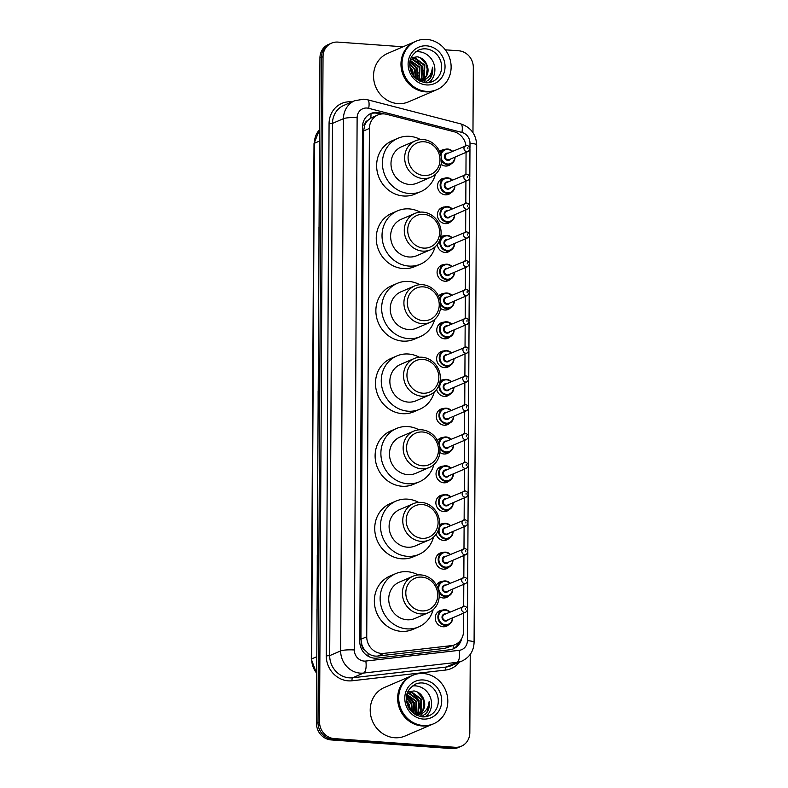 <?xml version="1.0" encoding="UTF-8"?>
<svg xmlns="http://www.w3.org/2000/svg" width="788" height="788" viewBox="0 0 788 788"><rect width="100%" height="100%" fill="white"/><g stroke="black" fill="none" stroke-linecap="round" stroke-linejoin="round"><path stroke-width="1.18" d="M451.022 192.705A8.441 7.742 -113.2 0 1 448.727 194.281A8.441 7.742 -113.2 0 1 445.348 194.843A8.441 7.742 -113.2 0 1 437.724 187.8A8.441 7.742 -113.2 0 1 442.068 178.768A8.441 7.742 -113.2 0 1 444.787 178.186M450.864 221.497A8.441 7.742 -113.2 0 1 448.579 223.073A8.441 7.742 -113.2 0 1 445.2 223.634A8.441 7.742 -113.2 0 1 437.567 216.602A8.441 7.742 -113.2 0 1 441.91 207.569A8.441 7.742 -113.2 0 1 444.629 206.988M450.716 250.298A8.441 7.742 -113.2 0 1 448.421 251.874A8.441 7.742 -113.2 0 1 445.053 252.436A8.441 7.742 -113.2 0 1 437.281 244.487M450.569 279.09A8.441 7.742 -113.2 0 1 448.274 280.666A8.441 7.742 -113.2 0 1 444.895 281.227A8.441 7.742 -113.2 0 1 437.271 274.185A8.441 7.742 -113.2 0 1 441.615 265.152A8.441 7.742 -113.2 0 1 444.334 264.581M450.421 307.891A8.441 7.742 -113.2 0 1 448.126 309.457A8.441 7.742 -113.2 0 1 444.747 310.019A8.441 7.742 -113.2 0 1 440.512 308.404M450.263 336.683A8.441 7.742 -113.2 0 1 447.968 338.259A8.441 7.742 -113.2 0 1 444.599 338.82A8.441 7.742 -113.2 0 1 436.966 331.778A8.441 7.742 -113.2 0 1 441.31 322.745A8.441 7.742 -113.2 0 1 444.028 322.164M450.115 365.474A8.441 7.742 -113.2 0 1 447.82 367.05A8.441 7.742 -113.2 0 1 444.452 367.612A8.441 7.742 -113.2 0 1 436.818 360.579A8.441 7.742 -113.2 0 1 441.162 351.546A8.441 7.742 -113.2 0 1 443.88 350.965M449.968 394.276A8.441 7.742 -113.2 0 1 447.673 395.852A8.441 7.742 -113.2 0 1 444.294 396.413A8.441 7.742 -113.2 0 1 436.67 389.41M449.81 423.067A8.441 7.742 -113.2 0 1 447.525 424.643A8.441 7.742 -113.2 0 1 444.146 425.205A8.441 7.742 -113.2 0 1 436.513 418.162A8.441 7.742 -113.2 0 1 440.856 409.13A8.441 7.742 -113.2 0 1 443.575 408.558M449.662 451.869A8.441 7.742 -113.2 0 1 447.367 453.435A8.441 7.742 -113.2 0 1 443.999 453.996A8.441 7.742 -113.2 0 1 439.881 452.47M449.515 480.66A8.441 7.742 -113.2 0 1 447.22 482.236A8.441 7.742 -113.2 0 1 443.841 482.798A8.441 7.742 -113.2 0 1 436.217 475.755A8.441 7.742 -113.2 0 1 440.561 466.723A8.441 7.742 -113.2 0 1 443.28 466.141M449.357 509.452A8.441 7.742 -113.2 0 1 447.072 511.028A8.441 7.742 -113.2 0 1 443.693 511.589A8.441 7.742 -113.2 0 1 436.059 504.556A8.441 7.742 -113.2 0 1 440.403 495.524A8.441 7.742 -113.2 0 1 443.122 494.943M449.209 538.253A8.441 7.742 -113.2 0 1 446.914 539.829A8.441 7.742 -113.2 0 1 443.546 540.391A8.441 7.742 -113.2 0 1 436.138 534.225M449.061 567.045A8.441 7.742 -113.2 0 1 446.766 568.621A8.441 7.742 -113.2 0 1 443.388 569.182A8.441 7.742 -113.2 0 1 435.764 562.139A8.441 7.742 -113.2 0 1 440.108 553.107A8.441 7.742 -113.2 0 1 442.826 552.536M448.904 595.846A8.441 7.742 -113.2 0 1 446.619 597.412A8.441 7.742 -113.2 0 1 443.24 597.974A8.441 7.742 -113.2 0 1 439.202 596.496M448.756 624.638A8.441 7.742 -113.2 0 1 446.461 626.214A8.441 7.742 -113.2 0 1 443.092 626.775A8.441 7.742 -113.2 0 1 435.459 619.732A8.441 7.742 -113.2 0 1 439.803 610.7A8.441 7.742 -113.2 0 1 442.521 610.119M451.169 163.914A8.441 7.742 -113.2 0 1 448.874 165.48A8.441 7.742 -113.2 0 1 445.506 166.041A8.441 7.742 -113.2 0 1 441.093 164.288M465.925 145.544A15.829 14.519 66.8 0 0 453.986 131.724L386.77 114.339A15.829 14.519 66.8 0 0 384.219 113.915A15.829 14.519 66.8 0 0 377.885 114.969A15.829 14.519 66.8 0 0 369.405 128.454L366.735 636.773A15.829 14.519 66.8 0 0 383.953 653.37L451.297 645.648A15.829 14.519 66.8 0 0 455.07 644.653A15.829 14.519 66.8 0 0 463.551 631.168L463.649 613.094M364.893 650.198A15.829 14.519 -113.2 0 1 361.919 644.919L361.919 645.195A5.28 4.836 66.8 0 0 364.893 650.198L367.966 653.163C370.882 655.439 374.123 656.404 377.698 656.059L445.043 648.337L455.07 644.653M377.885 114.969L370.764 118.111L367.661 120.564A5.28 4.836 66.8 0 0 364.637 125.134A15.829 2.699 -179.7 0 0 362.608 125.016M364.637 125.134L364.637 125.41A15.829 14.519 -113.2 0 1 367.661 120.564M364.637 125.41L363.613 130.936L360.953 639.255L361.919 644.919M463.689 606.218L463.797 584.292M463.836 577.427L463.955 555.501M463.984 548.635L464.102 526.699M464.142 519.834L464.25 497.908M464.29 491.042L464.398 469.116M464.437 462.241L464.556 440.315M464.585 433.449L464.703 411.523M464.743 404.658L464.851 382.722M464.89 375.856L465.009 353.93M465.038 347.065L465.156 325.139M465.196 318.263L465.304 296.337M465.344 289.472L465.462 267.546M465.491 260.68L465.609 238.744M465.649 231.879L465.757 209.953M465.797 203.087L465.915 181.161M465.944 174.286L466.063 152.36M440.699 236.932A8.441 7.742 -113.2 0 1 441.763 236.361A8.441 7.742 -113.2 0 1 444.481 235.779M438.611 296.16A8.441 7.742 -113.2 0 1 441.457 293.954A8.441 7.742 -113.2 0 1 444.186 293.372M440.157 380.771A8.441 7.742 -113.2 0 1 441.004 380.338A8.441 7.742 -113.2 0 1 443.733 379.757M437.517 440.61A8.441 7.742 -113.2 0 1 440.709 437.931A8.441 7.742 -113.2 0 1 443.427 437.35M439.537 524.68A8.441 7.742 -113.2 0 1 440.256 524.315A8.441 7.742 -113.2 0 1 442.974 523.734M436.434 585.139A8.441 7.742 -113.2 0 1 439.95 581.908A8.441 7.742 -113.2 0 1 442.669 581.327M439.704 151.779A8.441 7.742 -113.2 0 1 442.216 149.976A8.441 7.742 -113.2 0 1 444.934 149.395M383.963 113.905L379.855 112.842A15.829 14.519 66.8 0 0 377.294 112.418A15.829 14.519 66.8 0 0 370.971 113.472A15.829 14.519 66.8 0 0 362.48 126.957L359.791 641.521A15.829 14.519 66.8 0 0 376.999 658.118L449.751 649.785A15.829 14.519 66.8 0 0 453.524 648.78A15.829 14.519 66.8 0 0 461.65 638.635M370.212 113.827A15.829 14.519 -113.2 0 1 375.758 113.078A15.829 14.519 -113.2 0 1 378.319 113.502L380.693 114.112M445.309 49.821L458.655 50.777A15.829 14.519 -113.2 0 1 473.312 67.433L472.967 132.65M470.239 654.404L469.825 732.741A15.829 14.519 -113.2 0 1 461.335 746.226A15.829 14.519 -113.2 0 1 455.011 747.28L334.201 738.592A15.829 14.519 -113.2 0 1 319.544 721.946L323.031 56.637A15.829 14.519 -113.2 0 1 331.512 43.153A15.829 14.519 -113.2 0 1 337.845 42.099L403.062 46.788M461.335 746.226L458.261 747.546A15.829 14.519 -113.2 0 1 451.928 748.6L331.118 739.922A15.829 14.519 -113.2 0 1 316.461 723.266L319.948 57.957L321.484 57.297A15.829 14.519 -113.2 0 1 329.975 43.813A15.829 14.519 -113.2 0 0 321.484 57.297L318.007 722.606L321.484 57.297L323.031 56.637M331.118 739.922L332.654 739.262A15.829 14.519 -113.2 0 1 318.007 722.606A15.829 14.519 -113.2 0 0 332.654 739.262L453.474 747.94L332.654 739.262L334.201 738.592M459.798 746.886A15.829 14.519 -113.2 0 1 453.474 747.94A15.829 14.519 -113.2 0 0 459.798 746.886M459.384 641.688A15.829 14.519 -113.2 0 1 452.745 649.085M316.983 609.42L317.062 609.39A4.216 0.719 -179.7 0 0 316.983 609.42L316.983 624.982M317.269 554.841L317.347 554.811A4.216 0.719 -179.7 0 0 317.269 554.841L317.269 570.404M317.554 500.272L317.633 500.232A4.216 0.719 -179.7 0 0 317.554 500.272L317.554 515.825M317.84 445.693L317.919 445.663A4.216 0.719 -179.7 0 0 317.84 445.693L317.84 461.256M319.268 172.808L319.347 172.779A4.216 0.719 -179.7 0 0 319.268 172.808L319.268 188.371M318.982 227.387L319.061 227.358A4.216 0.719 -179.7 0 0 318.982 227.387L318.982 242.95M318.776 281.937A4.216 0.719 -179.7 0 0 318.697 281.966L318.697 297.529M318.411 336.545L318.49 336.506A4.216 0.719 -179.7 0 0 318.411 336.545L318.411 352.098M318.125 391.114L318.204 391.084A4.216 0.719 -179.7 0 0 318.125 391.114L318.125 406.677M319.948 57.957A15.829 14.519 -113.2 0 1 328.438 44.473L331.512 43.153M436.02 90.039A26.378 24.201 -113.2 0 1 435.922 90.078A26.378 24.201 -113.2 0 1 425.382 91.832A26.378 24.201 -113.2 0 1 401.535 69.837A26.378 24.201 -113.2 0 1 415.109 41.606A26.378 24.201 -113.2 0 1 415.197 41.567M435.922 90.078L408.499 101.859A26.378 24.201 -113.2 0 1 397.95 103.612A26.378 24.201 -113.2 0 1 374.103 81.617A26.378 24.201 -113.2 0 1 387.676 53.397L415.109 41.606M436.985 89.625L436.119 89.99A26.378 24.201 -113.2 0 1 425.569 91.753A26.378 24.201 -113.2 0 1 401.722 69.758A26.378 24.201 -113.2 0 1 415.296 41.528L416.163 41.153A26.378 24.201 -113.2 0 1 426.712 39.4A26.378 24.201 -113.2 0 1 450.559 61.395A26.378 24.201 -113.2 0 1 436.985 89.625A26.378 24.201 -113.2 0 1 426.436 91.378A26.378 24.201 -113.2 0 1 402.589 69.383A26.378 24.201 -113.2 0 1 416.163 41.153M415.67 51.87A17.198 15.79 -113.2 0 1 418.96 51.752A17.198 15.79 -113.2 0 1 434.001 64.133A17.198 15.79 -113.2 0 1 428.869 82.602M420.122 80.997L423.757 77.283L424.23 65.355L415.049 58.617L410.765 59.208M420.447 80.908L424.368 77.017L424.84 65.089L415.66 58.351L410.597 59.287M419.295 80.819L421.314 78.327L421.787 66.409L412.607 59.661L410.469 59.711M419.492 80.918L421.925 78.071L422.398 66.143L413.217 59.405L410.518 59.543M418.3 80.238L418.871 79.381L419.344 67.453L410.203 60.715M418.586 80.406L419.482 79.115L419.955 67.197L410.272 60.42M417.01 79.332L416.891 68.507L409.937 62.213M417.364 79.598L417.502 68.241L409.996 61.789M415.404 77.933L414.449 69.551L409.78 64.32M415.837 78.347L415.059 69.295L409.799 63.72M413.247 75.412L412.006 70.605L410.036 67.63M413.877 76.249L412.616 70.339L409.888 66.586M424.929 82.642L430.149 78.505C432.376 75.165 433.164 71.403 432.533 67.226C431.814 74.939 427.795 79.49 420.487 80.898A11.928 10.943 -113.2 0 0 421.659 80.475A11.928 10.943 -113.2 0 0 427.539 66.675C425.973 61.1 422.575 57.81 417.325 56.805L411.159 57.78M421.373 80.593L426.209 76.229L427.539 66.675M419.797 81.075L420.487 80.898M418.123 73.057L414.852 65.453M423.008 70.959L421.511 66.212L419.748 63.355M418.014 75.963L416.31 68.438L412.784 63.631M422.91 73.865L421.206 66.34L417.67 61.533M423.57 82.415L425.963 79.105M427.795 71.757L426.091 64.242L420.211 57.613M428.209 80.563L430.494 77.638L432.533 67.226M423.954 175.537A17.139 15.73 -113.2 0 1 408.076 157.492A17.139 15.73 -113.2 0 1 424.131 141.751A17.139 15.73 -113.2 0 1 439.999 159.787A17.139 15.73 -113.2 0 1 423.954 175.537M422.979 178.541A19.779 18.154 -113.2 0 1 405.091 162.052A19.779 18.154 -113.2 0 1 415.266 140.875A19.779 18.154 -113.2 0 1 423.176 139.565A19.779 18.154 -113.2 0 1 441.063 156.063A19.779 18.154 -113.2 0 1 430.888 177.231A19.779 18.154 -113.2 0 1 422.979 178.541M415.266 140.875L401.604 146.745A19.779 18.154 66.8 0 0 391.419 167.923A19.779 18.154 66.8 0 0 409.307 184.412A19.779 18.154 66.8 0 0 417.216 183.102L430.888 177.231M435.429 174.335A29.008 26.625 -113.2 0 1 420.861 191.583A29.008 26.625 -113.2 0 1 409.258 193.513A29.008 26.625 -113.2 0 1 383.027 169.312A29.008 26.625 -113.2 0 1 397.96 138.264A29.008 26.625 -113.2 0 1 409.563 136.334A29.008 26.625 -113.2 0 1 420.496 139.575M420.861 191.583L415.089 194.065A29.008 26.625 -113.2 0 1 403.486 195.995A29.008 26.625 -113.2 0 1 377.255 171.794A29.008 26.625 -113.2 0 1 392.188 140.747L397.96 138.264M423.57 248.092A17.139 15.73 -113.2 0 1 407.701 230.057A17.139 15.73 -113.2 0 1 423.747 214.306A17.139 15.73 -113.2 0 1 439.625 232.352A17.139 15.73 -113.2 0 1 423.57 248.092M422.595 251.106A19.779 18.154 -113.2 0 1 404.707 234.607A19.779 18.154 -113.2 0 1 414.892 213.44A19.779 18.154 -113.2 0 1 422.801 212.12A19.779 18.154 -113.2 0 1 440.689 228.618A19.779 18.154 -113.2 0 1 430.504 249.786A19.779 18.154 -113.2 0 1 422.595 251.106M414.892 213.44L401.22 219.31A19.779 18.154 66.8 0 0 391.045 240.478A19.779 18.154 66.8 0 0 408.933 256.977A19.779 18.154 66.8 0 0 416.842 255.657L430.504 249.786M435.045 246.89A29.008 26.625 -113.2 0 1 420.487 264.138A29.008 26.625 -113.2 0 1 408.883 266.068A29.008 26.625 -113.2 0 1 382.653 241.877A29.008 26.625 -113.2 0 1 397.585 210.829A29.008 26.625 -113.2 0 1 409.179 208.899A29.008 26.625 -113.2 0 1 420.112 212.139M420.487 264.138L414.705 266.62A29.008 26.625 -113.2 0 1 403.111 268.55A29.008 26.625 -113.2 0 1 376.871 244.359A29.008 26.625 -113.2 0 1 391.803 213.312L397.585 210.829M423.195 320.657A17.139 15.73 -113.2 0 1 407.317 302.612A17.139 15.73 -113.2 0 1 423.373 286.871A17.139 15.73 -113.2 0 1 439.241 304.907A17.139 15.73 -113.2 0 1 423.195 320.657M422.22 323.671A19.779 18.154 -113.2 0 1 404.333 307.172A19.779 18.154 -113.2 0 1 414.508 286.005A19.779 18.154 -113.2 0 1 422.417 284.685A19.779 18.154 -113.2 0 1 440.305 301.183A19.779 18.154 -113.2 0 1 430.13 322.351A19.779 18.154 -113.2 0 1 422.22 323.671M414.508 286.005L400.846 291.875A19.779 18.154 66.8 0 0 390.661 313.043A19.779 18.154 66.8 0 0 408.548 329.542A19.779 18.154 66.8 0 0 416.458 328.222L430.13 322.351M434.671 319.455A29.008 26.625 -113.2 0 1 420.103 336.703A29.008 26.625 -113.2 0 1 408.499 338.633A29.008 26.625 -113.2 0 1 382.269 314.442A29.008 26.625 -113.2 0 1 397.201 283.385A29.008 26.625 -113.2 0 1 408.805 281.454A29.008 26.625 -113.2 0 1 419.738 284.695M420.103 336.703L414.33 339.185A29.008 26.625 -113.2 0 1 402.727 341.115A29.008 26.625 -113.2 0 1 376.497 316.914A29.008 26.625 -113.2 0 1 391.429 285.867L397.201 283.385M422.811 393.212A17.139 15.73 -113.2 0 1 406.943 375.177A17.139 15.73 -113.2 0 1 422.989 359.426A17.139 15.73 -113.2 0 1 438.857 377.472A17.139 15.73 -113.2 0 1 422.811 393.212M421.836 396.226A19.779 18.154 -113.2 0 1 403.949 379.727A19.779 18.154 -113.2 0 1 414.133 358.56A19.779 18.154 -113.2 0 1 422.043 357.24A19.779 18.154 -113.2 0 1 439.931 373.739A19.779 18.154 -113.2 0 1 429.746 394.906A19.779 18.154 -113.2 0 1 421.836 396.226M414.133 358.56L400.462 364.43A19.779 18.154 66.8 0 0 390.287 385.598A19.779 18.154 66.8 0 0 408.174 402.097A19.779 18.154 66.8 0 0 416.084 400.777L429.746 394.906M434.286 392.02A29.008 26.625 -113.2 0 1 419.718 409.267A29.008 26.625 -113.2 0 1 408.125 411.198A29.008 26.625 -113.2 0 1 381.885 386.997A29.008 26.625 -113.2 0 1 396.817 355.949A29.008 26.625 -113.2 0 1 408.42 354.019A29.008 26.625 -113.2 0 1 419.354 357.26M419.718 409.267L413.946 411.74A29.008 26.625 -113.2 0 1 402.343 413.67A29.008 26.625 -113.2 0 1 376.112 389.479A29.008 26.625 -113.2 0 1 391.045 358.432L396.817 355.949M422.437 465.777A17.139 15.73 -113.2 0 1 406.559 447.732A17.139 15.73 -113.2 0 1 422.604 431.991A17.139 15.73 -113.2 0 1 438.483 450.027A17.139 15.73 -113.2 0 1 422.437 465.777M421.452 468.791A19.779 18.154 -113.2 0 1 403.574 452.292A19.779 18.154 -113.2 0 1 413.749 431.125A19.779 18.154 -113.2 0 1 421.659 429.805A19.779 18.154 -113.2 0 1 439.546 446.304A19.779 18.154 -113.2 0 1 429.361 467.471A19.779 18.154 -113.2 0 1 421.452 468.791M413.749 431.125L400.087 436.995A19.779 18.154 66.8 0 0 389.902 458.163A19.779 18.154 66.8 0 0 407.79 474.662A19.779 18.154 66.8 0 0 415.7 473.342L429.361 467.471M433.912 464.575A29.008 26.625 -113.2 0 1 419.344 481.823A29.008 26.625 -113.2 0 1 407.741 483.753A29.008 26.625 -113.2 0 1 381.51 459.562A29.008 26.625 -113.2 0 1 396.443 428.514A29.008 26.625 -113.2 0 1 408.046 426.584A29.008 26.625 -113.2 0 1 418.98 429.824M419.344 481.823L413.572 484.305A29.008 26.625 -113.2 0 1 401.969 486.235A29.008 26.625 -113.2 0 1 375.738 462.034A29.008 26.625 -113.2 0 1 390.671 430.987L396.443 428.514M422.053 538.332A17.139 15.73 -113.2 0 1 406.175 520.297A17.139 15.73 -113.2 0 1 422.23 504.547A17.139 15.73 -113.2 0 1 438.098 522.592A17.139 15.73 -113.2 0 1 422.053 538.332M421.078 541.346A19.779 18.154 -113.2 0 1 403.19 524.847A19.779 18.154 -113.2 0 1 413.375 503.68A19.779 18.154 -113.2 0 1 421.284 502.37A19.779 18.154 -113.2 0 1 439.162 518.859A19.779 18.154 -113.2 0 1 428.987 540.036A19.779 18.154 -113.2 0 1 421.078 541.346M413.375 503.68L399.703 509.55A19.779 18.154 66.8 0 0 389.528 530.718A19.779 18.154 66.8 0 0 407.406 547.217A19.779 18.154 66.8 0 0 415.315 545.907L428.987 540.036M433.528 537.14A29.008 26.625 -113.2 0 1 418.96 554.388A29.008 26.625 -113.2 0 1 407.366 556.318A29.008 26.625 -113.2 0 1 381.126 532.117A29.008 26.625 -113.2 0 1 396.059 501.07A29.008 26.625 -113.2 0 1 407.662 499.139A29.008 26.625 -113.2 0 1 418.595 502.38M418.96 554.388L413.188 556.86A29.008 26.625 -113.2 0 1 401.584 558.79A29.008 26.625 -113.2 0 1 375.354 534.599A29.008 26.625 -113.2 0 1 390.287 503.552L396.059 501.07M421.669 610.897A17.139 15.73 -113.2 0 1 405.8 592.852A17.139 15.73 -113.2 0 1 421.846 577.111A17.139 15.73 -113.2 0 1 437.724 595.147A17.139 15.73 -113.2 0 1 421.669 610.897M420.694 613.911A19.779 18.154 -113.2 0 1 402.806 597.412A19.779 18.154 -113.2 0 1 412.991 576.245A19.779 18.154 -113.2 0 1 420.9 574.925A19.779 18.154 -113.2 0 1 438.788 591.424A19.779 18.154 -113.2 0 1 428.603 612.591A19.779 18.154 -113.2 0 1 420.694 613.911M412.991 576.245L399.329 582.115A19.779 18.154 66.8 0 0 389.144 603.283A19.779 18.154 66.8 0 0 407.032 619.782A19.779 18.154 66.8 0 0 414.941 618.462L428.603 612.591M433.144 609.695A29.008 26.625 -113.2 0 1 418.586 626.943A29.008 26.625 -113.2 0 1 406.982 628.873A29.008 26.625 -113.2 0 1 380.752 604.682A29.008 26.625 -113.2 0 1 395.684 573.634A29.008 26.625 -113.2 0 1 407.278 571.704A29.008 26.625 -113.2 0 1 418.221 574.945M418.586 626.943L412.804 629.425A29.008 26.625 -113.2 0 1 401.21 631.355A29.008 26.625 -113.2 0 1 374.97 607.164A29.008 26.625 -113.2 0 1 389.902 576.107L395.684 573.634M432.701 724.162A26.378 24.201 -113.2 0 1 432.602 724.202A26.378 24.201 -113.2 0 1 422.063 725.955A26.378 24.201 -113.2 0 1 398.206 703.96A26.378 24.201 -113.2 0 1 411.789 675.73A26.378 24.201 -113.2 0 1 411.878 675.69M432.602 724.202L405.18 735.982A26.378 24.201 -113.2 0 1 394.63 737.735A26.378 24.201 -113.2 0 1 370.784 715.74A26.378 24.201 -113.2 0 1 384.357 687.52L411.789 675.73M433.666 723.748L432.799 724.123A26.378 24.201 -113.2 0 1 422.25 725.876A26.378 24.201 -113.2 0 1 398.403 703.881A26.378 24.201 -113.2 0 1 411.976 675.651L412.843 675.277A26.378 24.201 -113.2 0 1 423.392 673.523A26.378 24.201 -113.2 0 1 447.239 695.518A26.378 24.201 -113.2 0 1 433.666 723.748A26.378 24.201 -113.2 0 1 423.117 725.502A26.378 24.201 -113.2 0 1 399.27 703.507A26.378 24.201 -113.2 0 1 412.843 675.277M412.351 686.003A17.198 15.79 -113.2 0 1 415.64 685.875A17.198 15.79 -113.2 0 1 430.681 698.257A17.198 15.79 -113.2 0 1 425.55 716.725M416.803 715.12L420.437 711.406L420.91 699.478L411.73 692.741L407.445 693.332M421.61 716.765L426.83 712.628C429.056 709.289 429.844 705.526 429.214 701.35C428.495 709.062 424.476 713.623 417.167 715.021L421.048 711.14L421.521 699.212L412.341 692.475L407.751 693.194M415.975 714.943L417.995 712.45L418.467 700.532L409.287 693.785L407.15 693.834M416.163 715.041L418.605 712.194L419.078 700.266L409.898 693.529L407.199 693.667M414.981 714.361L415.552 713.504L416.025 701.576L406.884 694.839M415.256 714.529L416.163 713.239L416.635 701.32L406.953 694.543M413.69 713.455L413.572 702.63L406.618 696.346M414.045 713.721L414.183 702.364L406.677 695.922M412.075 712.056L411.129 703.684L406.46 698.444M412.518 712.47L411.74 703.418L406.48 697.843M409.927 709.535L408.686 704.728L406.716 701.753M410.558 710.372L409.297 704.472L406.569 700.709M418.054 714.716L422.88 710.352L424.21 700.798A11.928 10.943 -113.2 0 1 418.339 714.608A11.928 10.943 -113.2 0 1 417.167 715.021L416.478 715.199M424.21 700.798C422.654 695.223 419.255 691.933 414.005 690.928L407.839 691.903M414.803 707.181L411.533 699.577M419.689 705.083L418.192 700.335L416.428 697.479M414.695 710.087L412.991 702.561L409.464 697.754M419.59 707.988L417.886 700.463L414.35 695.656M420.25 716.538L422.644 713.229M424.476 705.881L422.772 698.365L416.891 691.736M424.89 714.686L427.175 711.761L429.214 701.35M368.154 656.227A15.829 6.058 -96.5 0 0 367.966 653.163M370.764 118.111A15.829 5.122 -75.5 0 0 370.99 113.57M453.179 648.859A15.829 6.058 -96.5 0 0 453.159 645.47M361.919 645.195A15.829 2.699 -179.7 0 0 360.155 645.086M363.613 130.936L369.405 128.454M445.043 648.337L451.297 645.648M377.698 656.059L383.953 653.37M360.953 639.255L366.735 636.773M469.963 147.898L469.993 143.258A10.549 9.683 66.8 0 0 461.926 132.433L368.705 108.32A10.549 9.683 66.8 0 0 367.001 108.035A10.549 9.683 66.8 0 0 357.122 117.727L354.334 649.972A10.549 9.683 66.8 0 0 364.105 661.073A10.549 9.683 66.8 0 0 365.809 661.043L459.217 650.327A10.549 9.683 66.8 0 0 467.382 640.674L467.55 610.03M459.217 650.327A10.549 4.038 -96.5 0 1 457.02 662.344L363.613 673.05A21.099 19.365 -113.2 0 1 360.205 673.129A21.099 19.365 -113.2 0 1 340.662 650.918L343.45 118.673A21.099 19.365 -113.2 0 1 354.767 100.697L343.795 105.415A21.099 19.365 66.8 0 0 332.487 123.391L329.699 655.636A21.099 19.365 66.8 0 0 349.232 677.838A21.099 19.365 66.8 0 0 352.64 677.769L446.047 667.062A21.099 19.365 66.8 0 0 451.071 665.722L462.044 661.014A21.099 19.365 -113.2 0 1 457.02 662.344L446.047 667.062A2.64 1.015 83.5 0 0 445.496 670.066L352.098 680.773A23.739 21.788 -113.2 0 1 326.281 655.872L329.069 123.627L332.487 123.391L343.45 118.673A10.549 1.793 0.3 0 1 357.122 117.727M352.098 680.773A2.64 1.015 83.5 0 1 352.64 677.769L363.613 673.05A10.549 4.038 -96.5 0 0 365.809 661.043M329.069 123.627A23.739 21.788 -113.2 0 1 351.29 101.819A23.739 21.788 -113.2 0 1 352.009 101.888M459.276 662.196A23.739 21.788 -113.2 0 1 445.496 670.066M319.544 721.946L316.461 723.266M455.011 747.28L451.928 748.6M354.334 649.972A10.549 1.793 0.3 0 0 340.662 650.918L329.699 655.636L326.281 655.872M467.55 608.622L467.698 581.229M467.708 579.83L467.845 552.437M467.855 551.039L468.003 523.646M468.003 522.237L468.151 494.844M468.161 493.446L468.299 466.053M468.308 464.644L468.446 437.251M468.456 435.853L468.604 408.46M468.604 407.061L468.752 379.668M468.761 378.26L468.899 350.867M468.909 349.468L469.057 322.075M469.057 320.667L469.205 293.274M469.215 291.875L469.353 264.482M469.362 263.084L469.51 235.691M469.51 234.282L469.658 206.889M469.668 205.491L469.806 178.098M469.815 176.689L469.963 149.296M467.382 640.674A10.549 1.793 0.3 0 1 474.09 642.387L476.691 144.962C476.08 134.265 470.761 127.232 460.724 123.874L367.504 99.761A10.549 3.418 -75.5 0 1 368.705 108.32M469.993 143.258A10.549 1.793 0.3 0 1 476.691 144.962M461.926 132.433A10.549 3.418 -75.5 0 0 460.724 123.874M378.319 113.502L379.855 112.842M316.727 673.888L311.309 659.221A5.28 0.896 0.3 0 1 311.674 658.896A21.099 19.365 66.8 0 0 316.727 673.267M319.573 129.646A21.099 19.365 66.8 0 0 314.373 143.278A5.28 0.896 -179.7 0 0 314.008 143.603L319.573 129.547M319.514 141.072L314.373 143.278L311.674 658.896L316.815 656.69M432.395 81.607L425.697 82.72C412.764 80.189 409.799 71.087 409.79 64.025C409.484 58.598 412.498 53.929 418.822 49.999A17.198 15.79 -113.2 0 1 425.697 48.856A17.198 15.79 -113.2 0 1 441.25 63.198A17.198 15.79 -113.2 0 1 432.395 81.607A17.198 15.79 -113.2 0 1 425.865 82.77M426.475 84.937A19.838 18.203 -113.2 0 1 408.105 64.064A19.838 18.203 -113.2 0 1 426.672 45.842A19.838 18.203 -113.2 0 1 445.043 66.714A19.838 18.203 -113.2 0 1 426.475 84.937M429.076 715.731L422.378 716.844C409.445 714.312 406.48 705.211 406.47 698.148C406.165 692.721 409.179 688.052 415.503 684.122A17.198 15.79 -113.2 0 1 422.378 682.979A17.198 15.79 -113.2 0 1 437.931 697.321A17.198 15.79 -113.2 0 1 429.076 715.731A17.198 15.79 -113.2 0 1 422.535 716.893M423.156 719.06A19.838 18.203 -113.2 0 1 404.786 698.188A19.838 18.203 -113.2 0 1 423.353 679.965A19.838 18.203 -113.2 0 1 441.723 700.837A19.838 18.203 -113.2 0 1 423.156 719.06M455.031 157.098A7.91 7.259 -113.2 0 1 450.785 164.091A7.91 7.259 -113.2 0 1 447.623 164.613A7.91 7.259 -113.2 0 1 441.487 160.673M440.591 154.172A7.91 7.259 -113.2 0 1 444.54 149.553A7.91 7.259 -113.2 0 1 447.702 149.021A7.91 7.259 -113.2 0 1 452.529 151.286M452.233 151.414A7.388 6.777 66.8 0 0 447.889 149.464A7.388 6.777 66.8 0 0 440.994 155.748M441.457 158.969A7.388 6.777 66.8 0 0 447.82 164.012A7.388 6.777 66.8 0 0 454.735 157.226M450.706 158.959A3.694 3.388 -113.2 0 1 444.422 156.487A3.694 3.388 -113.2 0 1 448.214 153.138M468.161 151.463C470.83 148.853 470.475 146.834 467.107 145.406L446.796 153.749A3.162 2.906 66.8 0 0 448.027 159.777A3.162 2.906 66.8 0 0 449.298 159.56L468.161 151.463A3.162 2.906 -113.2 0 1 464.034 149.031A3.162 2.906 -113.2 0 1 466.929 145.435M467.875 147.622L467.875 148.656L467.875 147.622M454.873 185.899A7.91 7.259 -113.2 0 1 450.637 192.883A7.91 7.259 -113.2 0 1 447.476 193.415A7.91 7.259 -113.2 0 1 440.315 186.815A7.91 7.259 -113.2 0 1 444.393 178.344A7.91 7.259 -113.2 0 1 447.554 177.822A7.91 7.259 -113.2 0 1 452.381 180.078M452.085 180.206A7.388 6.777 66.8 0 0 447.742 178.255A7.388 6.777 66.8 0 0 440.827 185.042A7.388 6.777 66.8 0 0 447.663 192.814A7.388 6.777 66.8 0 0 454.577 186.027M450.559 187.751A3.694 3.388 -113.2 0 1 444.265 185.288A3.694 3.388 -113.2 0 1 448.057 181.939M468.013 180.255C470.682 177.645 470.328 175.626 466.949 174.197L446.648 182.54A3.162 2.906 66.8 0 0 447.88 188.568A3.162 2.906 66.8 0 0 449.15 188.362L468.013 180.255A3.162 2.906 -113.2 0 1 463.886 177.822A3.162 2.906 -113.2 0 1 466.782 174.227M467.727 176.413L467.717 177.458L467.727 176.413M454.725 214.691A7.91 7.259 -113.2 0 1 450.48 221.684A7.91 7.259 -113.2 0 1 447.318 222.206A7.91 7.259 -113.2 0 1 440.167 215.607A7.91 7.259 -113.2 0 1 444.235 207.145A7.91 7.259 -113.2 0 1 447.407 206.614A7.91 7.259 -113.2 0 1 452.223 208.879M451.928 209.007A7.388 6.777 66.8 0 0 447.594 207.047A7.388 6.777 66.8 0 0 440.679 213.834A7.388 6.777 66.8 0 0 447.515 221.605A7.388 6.777 66.8 0 0 454.43 214.819M450.411 216.542A3.694 3.388 -113.2 0 1 444.117 214.08A3.694 3.388 -113.2 0 1 447.909 210.731M467.855 209.047C470.525 206.446 470.18 204.427 466.801 202.989L446.5 211.342A3.162 2.906 66.8 0 0 447.732 217.36A3.162 2.906 66.8 0 0 448.993 217.153L467.855 209.047A3.162 2.906 -113.2 0 1 463.728 206.623A3.162 2.906 -113.2 0 1 466.624 203.028M467.579 205.205L467.57 206.249L467.579 205.205M454.577 243.492A7.91 7.259 -113.2 0 1 450.332 250.476A7.91 7.259 -113.2 0 1 447.17 251.008A7.91 7.259 -113.2 0 1 440.019 244.408A7.91 7.259 -113.2 0 1 444.087 235.937A7.91 7.259 -113.2 0 1 447.249 235.405M451.78 237.799A7.388 6.777 66.8 0 0 447.446 235.848A7.388 6.777 66.8 0 0 440.531 242.625A7.388 6.777 66.8 0 0 447.367 250.397A7.388 6.777 66.8 0 0 454.282 243.61M450.253 245.344A3.694 3.388 -113.2 0 1 443.969 242.881A3.694 3.388 -113.2 0 1 447.761 239.522M467.708 237.848C470.377 235.238 470.022 233.218 466.654 231.79L446.343 240.133A3.162 2.906 66.8 0 0 447.584 246.161A3.162 2.906 66.8 0 0 448.845 245.945L467.708 237.848A3.162 2.906 -113.2 0 1 463.58 235.415A3.162 2.906 -113.2 0 1 466.476 231.82M467.422 234.006L467.422 235.041L467.422 234.006M447.318 235.415A7.91 7.259 -113.2 0 1 452.076 237.671M454.42 272.284A7.91 7.259 -113.2 0 1 450.184 279.267A7.91 7.259 -113.2 0 1 447.023 279.799A7.91 7.259 -113.2 0 1 439.862 273.2A7.91 7.259 -113.2 0 1 443.94 264.729A7.91 7.259 -113.2 0 1 447.101 264.207M451.632 266.59A7.388 6.777 66.8 0 0 447.288 264.64A7.388 6.777 66.8 0 0 440.374 271.427A7.388 6.777 66.8 0 0 447.21 279.198A7.388 6.777 66.8 0 0 454.124 272.412M450.106 274.135A3.694 3.388 -113.2 0 1 443.811 271.673A3.694 3.388 -113.2 0 1 447.604 268.324M467.56 266.639C470.229 264.039 469.875 262.02 466.496 260.582L446.195 268.925A3.162 2.906 66.8 0 0 447.426 274.953A3.162 2.906 66.8 0 0 448.697 274.746L467.56 266.639A3.162 2.906 -113.2 0 1 463.433 264.216A3.162 2.906 -113.2 0 1 466.329 260.611M467.274 262.798L467.264 263.842L467.274 262.798M447.17 264.207A7.91 7.259 -113.2 0 1 451.928 266.462M454.272 301.075A7.91 7.259 -113.2 0 1 450.037 308.069A7.91 7.259 -113.2 0 1 446.865 308.591A7.91 7.259 -113.2 0 1 440.719 304.621M439.684 298.819A7.91 7.259 -113.2 0 1 443.782 293.53A7.91 7.259 -113.2 0 1 446.954 292.998A7.91 7.259 -113.2 0 1 451.78 295.264M451.475 295.392A7.388 6.777 66.8 0 0 447.141 293.441A7.388 6.777 66.8 0 0 440.256 300.947M440.512 302.365A7.388 6.777 66.8 0 0 447.062 307.99A7.388 6.777 66.8 0 0 453.977 301.203M449.958 302.937A3.694 3.388 -113.2 0 1 443.664 300.464A3.694 3.388 -113.2 0 1 447.456 297.115M467.402 295.441C470.072 292.831 469.727 290.811 466.348 289.383L446.047 297.726A3.162 2.906 66.8 0 0 447.279 303.754A3.162 2.906 66.8 0 0 448.539 303.538L467.402 295.441A3.162 2.906 -113.2 0 1 463.275 293.008A3.162 2.906 -113.2 0 1 466.171 289.413M467.126 291.599L467.117 292.634L467.126 291.599M454.124 329.876A7.91 7.259 -113.2 0 1 449.879 336.86A7.91 7.259 -113.2 0 1 446.717 337.392A7.91 7.259 -113.2 0 1 439.566 330.793A7.91 7.259 -113.2 0 1 443.634 322.322A7.91 7.259 -113.2 0 1 446.796 321.799A7.91 7.259 -113.2 0 1 451.623 324.055M451.327 324.183A7.388 6.777 66.8 0 0 446.993 322.233A7.388 6.777 66.8 0 0 440.078 329.02A7.388 6.777 66.8 0 0 446.914 336.791A7.388 6.777 66.8 0 0 453.829 330.005M449.8 331.728A3.694 3.388 -113.2 0 1 443.516 329.266A3.694 3.388 -113.2 0 1 447.308 325.917M467.254 324.232C469.924 321.622 469.569 319.603 466.2 318.175L445.89 326.518A3.162 2.906 66.8 0 0 447.131 332.546A3.162 2.906 66.8 0 0 448.392 332.339L467.254 324.232A3.162 2.906 -113.2 0 1 463.127 321.799A3.162 2.906 -113.2 0 1 466.023 318.204M466.969 320.391L466.969 321.435L466.969 320.391M453.977 358.668A7.91 7.259 -113.2 0 1 449.731 365.662A7.91 7.259 -113.2 0 1 446.569 366.184A7.91 7.259 -113.2 0 1 439.409 359.584A7.91 7.259 -113.2 0 1 443.486 351.123A7.91 7.259 -113.2 0 1 446.648 350.591M451.179 352.985A7.388 6.777 66.8 0 0 446.835 351.024A7.388 6.777 66.8 0 0 439.921 357.811A7.388 6.777 66.8 0 0 446.766 365.583A7.388 6.777 66.8 0 0 453.671 358.796M449.652 360.52A3.694 3.388 -113.2 0 1 443.358 358.057A3.694 3.388 -113.2 0 1 447.151 354.708M467.107 353.024C469.776 350.424 469.421 348.404 466.053 346.966L445.742 355.319A3.162 2.906 66.8 0 0 446.973 361.337A3.162 2.906 66.8 0 0 448.244 361.131L467.107 353.024A3.162 2.906 -113.2 0 1 462.98 350.601A3.162 2.906 -113.2 0 1 465.875 347.006M466.821 349.183L466.811 350.227L466.821 349.183M446.717 350.601A7.91 7.259 -113.2 0 1 451.475 352.857M444.984 396.423L449.584 394.453L452.992 391.242L453.858 387.45A7.91 7.259 -113.2 0 1 449.584 394.453A7.91 7.259 -113.2 0 1 446.412 394.985A7.91 7.259 -113.2 0 1 439.261 388.385A7.91 7.259 -113.2 0 1 443.339 379.914A7.91 7.259 -113.2 0 1 446.5 379.383M451.031 381.776A7.388 6.777 66.8 0 0 446.688 379.826A7.388 6.777 66.8 0 0 439.773 386.603A7.388 6.777 66.8 0 0 446.609 394.374A7.388 6.777 66.8 0 0 453.524 387.588M449.505 389.321A3.694 3.388 -113.2 0 1 443.211 386.859A3.694 3.388 -113.2 0 1 447.003 383.5M466.959 381.825C469.628 379.215 469.274 377.196 465.895 375.768L445.594 384.111A3.162 2.906 66.8 0 0 446.826 390.139A3.162 2.906 66.8 0 0 448.086 389.922L466.959 381.825A3.162 2.906 -113.2 0 1 462.832 379.392A3.162 2.906 -113.2 0 1 465.718 375.797M466.673 377.984L466.663 379.018L466.673 377.984M440.078 381.313L446.53 379.383A7.91 7.259 -113.2 0 1 451.327 381.648M444.836 425.224L449.426 423.245L452.844 420.043L453.711 416.241A7.91 7.259 -113.2 0 1 449.426 423.245A7.91 7.259 -113.2 0 1 446.264 423.777A7.91 7.259 -113.2 0 1 439.113 417.177A7.91 7.259 -113.2 0 1 443.181 408.706A7.91 7.259 -113.2 0 1 446.343 408.184M450.874 410.568A7.388 6.777 66.8 0 0 446.54 408.617A7.388 6.777 66.8 0 0 439.625 415.404A7.388 6.777 66.8 0 0 446.461 423.176A7.388 6.777 66.8 0 0 453.376 416.389M449.347 418.113A3.694 3.388 -113.2 0 1 443.063 415.65A3.694 3.388 -113.2 0 1 446.855 412.301M466.801 410.617C469.471 408.017 469.116 405.997 465.747 404.559L445.447 412.902A3.162 2.906 66.8 0 0 446.678 418.93A3.162 2.906 66.8 0 0 447.939 418.724L466.801 410.617A3.162 2.906 -113.2 0 1 462.674 408.194A3.162 2.906 -113.2 0 1 465.57 404.589M466.516 406.775L466.516 407.82L466.516 406.775M438.591 410.686L446.382 408.174A7.91 7.259 -113.2 0 1 451.169 410.44M453.524 445.053A7.91 7.259 -113.2 0 1 449.278 452.046A7.91 7.259 -113.2 0 1 446.116 452.568A7.91 7.259 -113.2 0 1 439.871 448.431M438.817 443.624A7.91 7.259 -113.2 0 1 443.033 437.507A7.91 7.259 -113.2 0 1 446.195 436.976M450.726 439.369A7.388 6.777 66.8 0 0 446.382 437.419A7.388 6.777 66.8 0 0 439.468 444.196A7.388 6.777 66.8 0 0 446.313 451.967A7.388 6.777 66.8 0 0 453.228 445.181M449.199 446.914A3.694 3.388 -113.2 0 1 442.915 444.442A3.694 3.388 -113.2 0 1 446.707 441.093M466.654 439.418C469.323 436.808 468.968 434.789 465.6 433.361L445.289 441.704A3.162 2.906 66.8 0 0 446.52 447.732A3.162 2.906 66.8 0 0 447.791 447.515L466.654 439.418A3.162 2.906 -113.2 0 1 462.526 436.985A3.162 2.906 -113.2 0 1 465.422 433.39M466.368 435.577L466.368 436.611L466.368 435.577M438.443 439.477L446.235 436.976A7.91 7.259 -113.2 0 1 451.022 439.241M453.366 473.854A7.91 7.259 -113.2 0 1 449.13 480.838A7.91 7.259 -113.2 0 1 445.969 481.369A7.91 7.259 -113.2 0 1 438.808 474.77A7.91 7.259 -113.2 0 1 442.886 466.299A7.91 7.259 -113.2 0 1 446.047 465.777L438.286 468.269M450.578 468.161A7.388 6.777 66.8 0 0 446.235 466.21A7.388 6.777 66.8 0 0 439.32 472.997A7.388 6.777 66.8 0 0 446.156 480.769A7.388 6.777 66.8 0 0 453.07 473.982M449.052 475.706A3.694 3.388 -113.2 0 1 442.757 473.243A3.694 3.388 -113.2 0 1 446.55 469.894M466.506 468.21C469.175 465.6 468.821 463.58 465.442 462.152L445.141 470.495A3.162 2.906 66.8 0 0 446.372 476.523A3.162 2.906 66.8 0 0 447.643 476.316L466.506 468.21A3.162 2.906 -113.2 0 1 462.379 465.777A3.162 2.906 -113.2 0 1 465.265 462.182M466.22 464.368L466.21 465.412L466.22 464.368M446.116 465.777A7.91 7.259 -113.2 0 1 450.874 468.033L446.077 465.767M453.218 502.646A7.91 7.259 -113.2 0 1 448.973 509.639A7.91 7.259 -113.2 0 1 445.811 510.161A7.91 7.259 -113.2 0 1 438.66 503.562A7.91 7.259 -113.2 0 1 442.728 495.1A7.91 7.259 -113.2 0 1 445.9 494.569L438.138 497.07M450.421 496.962A7.388 6.777 66.8 0 0 446.087 495.002A7.388 6.777 66.8 0 0 439.172 501.789A7.388 6.777 66.8 0 0 446.008 509.56A7.388 6.777 66.8 0 0 452.923 502.774M448.904 504.497A3.694 3.388 -113.2 0 1 442.61 502.035A3.694 3.388 -113.2 0 1 446.402 498.686M466.348 497.001C469.018 494.401 468.673 492.382 465.294 490.944L444.993 499.296A3.162 2.906 66.8 0 0 446.225 505.315A3.162 2.906 66.8 0 0 447.486 505.108L466.348 497.001A3.162 2.906 -113.2 0 1 462.221 494.578A3.162 2.906 -113.2 0 1 465.117 490.983M466.072 493.16L466.063 494.204L466.072 493.16M445.969 494.578A7.91 7.259 -113.2 0 1 450.716 496.834L445.929 494.559M453.07 531.447A7.91 7.259 -113.2 0 1 448.825 538.431A7.91 7.259 -113.2 0 1 445.663 538.962A7.91 7.259 -113.2 0 1 438.364 529.999M439.202 527.073A7.91 7.259 -113.2 0 1 442.58 523.892A7.91 7.259 -113.2 0 1 445.742 523.36L439.477 525.222M450.273 525.754A7.388 6.777 66.8 0 0 445.929 523.803A7.388 6.777 66.8 0 0 439.024 530.58A7.388 6.777 66.8 0 0 445.86 538.352A7.388 6.777 66.8 0 0 452.775 531.565M448.746 533.299A3.694 3.388 -113.2 0 1 442.462 530.836A3.694 3.388 -113.2 0 1 446.254 527.477M466.2 525.803C468.87 523.193 468.515 521.173 465.147 519.745L444.836 528.088A3.162 2.906 66.8 0 0 446.067 534.116A3.162 2.906 66.8 0 0 447.338 533.9L466.2 525.803A3.162 2.906 -113.2 0 1 462.073 523.37A3.162 2.906 -113.2 0 1 464.969 519.775M465.915 521.961L465.915 522.996L465.915 521.961M445.811 523.37A7.91 7.259 -113.2 0 1 450.569 525.626M452.913 560.238A7.91 7.259 -113.2 0 1 448.677 567.222A7.91 7.259 -113.2 0 1 445.516 567.754A7.91 7.259 -113.2 0 1 438.355 561.154A7.91 7.259 -113.2 0 1 442.432 552.683A7.91 7.259 -113.2 0 1 445.594 552.161L437.832 554.663M450.125 554.545A7.388 6.777 66.8 0 0 445.781 552.595A7.388 6.777 66.8 0 0 438.867 559.381A7.388 6.777 66.8 0 0 445.703 567.153A7.388 6.777 66.8 0 0 452.617 560.366M448.599 562.09A3.694 3.388 -113.2 0 1 442.304 559.628A3.694 3.388 -113.2 0 1 446.097 556.279M466.053 554.594C468.722 551.994 468.368 549.975 464.989 548.537L444.688 556.88A3.162 2.906 66.8 0 0 445.919 562.908A3.162 2.906 66.8 0 0 447.19 562.701L466.053 554.594A3.162 2.906 -113.2 0 1 461.926 552.171A3.162 2.906 -113.2 0 1 464.821 548.566M465.767 550.753L465.757 551.797L465.767 550.753M445.663 552.161A7.91 7.259 -113.2 0 1 450.421 554.417L445.624 552.152M452.765 589.03A7.91 7.259 -113.2 0 1 448.52 596.024A7.91 7.259 -113.2 0 1 445.358 596.546A7.91 7.259 -113.2 0 1 438.896 591.975M438.049 588.725A7.91 7.259 -113.2 0 1 442.275 581.485A7.91 7.259 -113.2 0 1 445.447 580.953L437.685 583.455M449.968 583.347A7.388 6.777 66.8 0 0 445.634 581.396A7.388 6.777 66.8 0 0 438.719 588.173A7.388 6.777 66.8 0 0 445.555 595.945A7.388 6.777 66.8 0 0 452.47 589.158M448.451 590.892A3.694 3.388 -113.2 0 1 442.157 588.419A3.694 3.388 -113.2 0 1 445.949 585.07M465.895 583.396C468.565 580.786 468.22 578.766 464.841 577.338L444.54 585.681A3.162 2.906 66.8 0 0 445.772 591.709A3.162 2.906 66.8 0 0 447.032 591.492L465.895 583.396A3.162 2.906 -113.2 0 1 461.768 580.963A3.162 2.906 -113.2 0 1 464.664 577.368M465.619 579.554L465.609 580.589L465.619 579.554M445.516 580.963A7.91 7.259 -113.2 0 1 450.263 583.219M452.617 617.831A7.91 7.259 -113.2 0 1 448.372 624.815A7.91 7.259 -113.2 0 1 445.21 625.347A7.91 7.259 -113.2 0 1 438.059 618.747A7.91 7.259 -113.2 0 1 442.127 610.276A7.91 7.259 -113.2 0 1 445.289 609.754M449.82 612.138A7.388 6.777 66.8 0 0 445.486 610.188A7.388 6.777 66.8 0 0 438.571 616.974A7.388 6.777 66.8 0 0 445.407 624.746A7.388 6.777 66.8 0 0 452.322 617.959M448.293 619.683A3.694 3.388 -113.2 0 1 442.009 617.221A3.694 3.388 -113.2 0 1 445.801 613.872M465.747 612.187C468.417 609.577 468.062 607.558 464.693 606.13L444.383 614.473A3.162 2.906 66.8 0 0 445.624 620.501A3.162 2.906 66.8 0 0 446.885 620.294L465.747 612.187A3.162 2.906 -113.2 0 1 461.62 609.754A3.162 2.906 -113.2 0 1 464.516 606.159M465.462 608.346L465.462 609.39L465.462 608.346M445.358 609.754A7.91 7.259 -113.2 0 1 450.115 612.01M367.504 99.761L363.908 99.17L354.767 100.697M462.044 661.014C469.697 657.281 473.716 651.065 474.09 642.387M311.309 659.221L314.008 143.603M439.95 151.523L447.742 149.021L452.568 151.266M455.06 157.088L454.203 160.88L450.785 164.091L446.195 166.061M439.793 180.314L447.584 177.812L452.411 180.068M454.912 185.879L454.055 189.681L450.637 192.883L446.038 194.863M439.645 209.115L447.436 206.604L452.263 208.859M454.765 214.681L453.898 218.473L450.48 221.684L445.89 223.654M440.581 237.444L447.288 235.405L452.115 237.651M454.607 243.472L453.75 247.265L450.332 250.476L445.742 252.446M439.34 266.708L447.141 264.197L451.967 266.452M454.459 272.264L453.602 276.066L450.184 279.267L445.584 281.247M439.192 295.5L446.983 292.998L451.81 295.244M454.312 301.065L453.445 304.858L450.037 308.069L445.437 310.039M439.044 324.292L446.835 321.79L451.662 324.045M454.164 329.857L453.297 333.659L449.879 336.86L445.289 338.84M438.886 353.093L446.688 350.581L451.514 352.837M454.006 358.658L453.149 362.45L449.731 365.662L445.141 367.632M451.357 381.628L446.53 379.383M451.209 410.43L446.382 408.174M453.553 445.043L452.696 448.835L449.278 452.046L444.688 454.016M451.061 439.221L446.235 436.976M453.405 473.834L452.548 477.636L449.13 480.838L444.531 482.817M453.258 502.636L452.391 506.428L448.973 509.639L444.383 511.609M453.1 531.427L452.243 535.219L448.825 538.431L444.235 540.401M450.608 525.606L445.781 523.36M452.952 560.219L452.095 564.021L448.677 567.222L444.077 569.202M452.804 589.02L451.938 592.812L448.52 596.024L443.93 597.994M450.303 583.199L445.476 580.953M437.537 612.246L445.328 609.745L450.155 612M452.657 617.812L451.79 621.614L448.372 624.815L443.782 626.795"/></g></svg>
